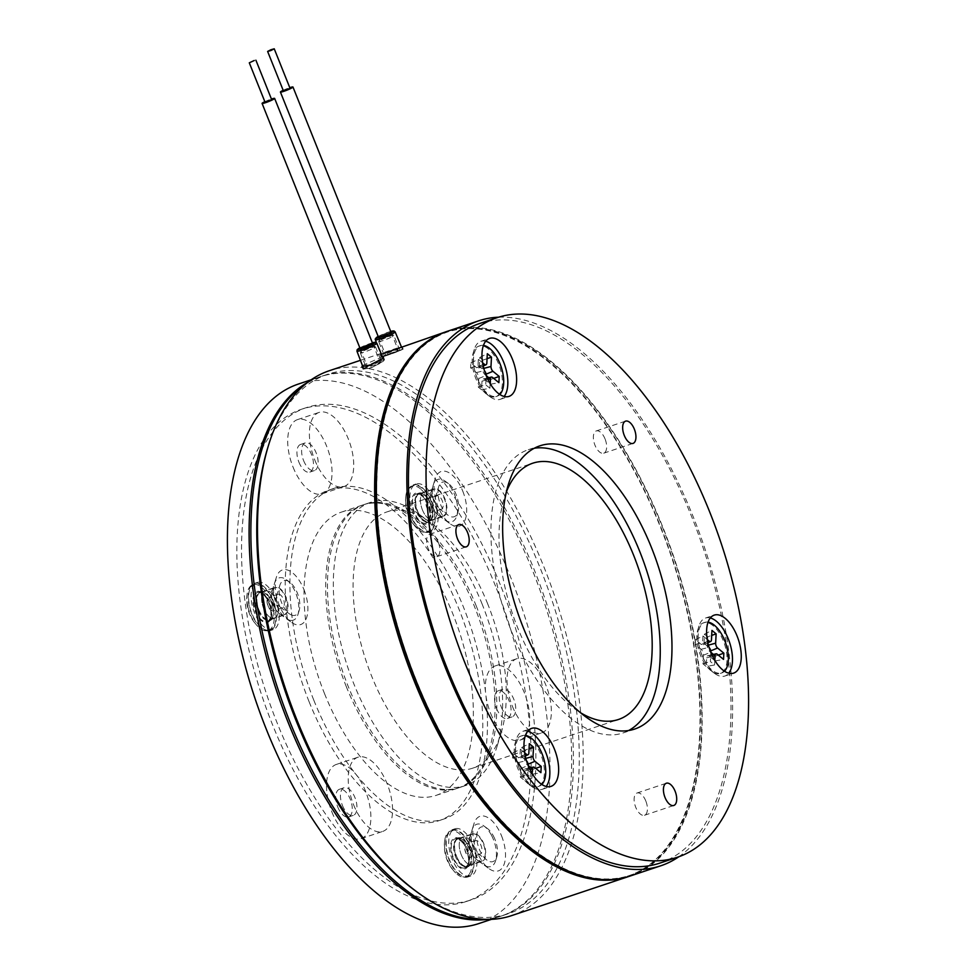 <?xml version="1.0" encoding="UTF-8"?>
<svg xmlns="http://www.w3.org/2000/svg" width="976" height="976" viewBox="0 0 976 976"><rect width="100%" height="100%" fill="white"/><g stroke="black" fill="none" stroke-linecap="round" stroke-linejoin="round"><path stroke-width="0.73" stroke-dasharray="4.88 3.66" d="M364.182 348.835A6.405 0.647 158.2 0 1 373.161 345.785A6.405 0.647 158.2 0 1 373.222 345.833A6.405 0.647 158.2 0 1 370.368 347.59A6.405 0.647 158.2 0 1 361.327 350.591A6.405 0.647 158.2 0 1 361.34 350.518A6.405 0.647 158.2 0 1 364.182 348.835M363.975 350.652A8.174 0.83 158.2 0 1 375.455 346.761A8.174 0.83 158.2 0 1 375.528 346.822A8.174 0.83 158.2 0 1 371.88 349.054A8.174 0.83 158.2 0 1 360.339 352.897A8.174 0.83 158.2 0 1 360.351 352.8A8.174 0.83 158.2 0 1 363.975 350.652M379.237 363.767L369.294 368.318L363.706 368.904L368.294 365.122L378.334 360.864L383.812 359.973L379.237 363.767M377.822 363.914L381.238 361.096L369.684 364.926L366.281 367.732L377.822 363.914M482.168 604.193A149.34 73.993 71.5 0 0 419.155 514.279A149.34 73.993 71.5 0 0 370.685 502.347A149.34 73.993 71.5 0 0 353.812 683.798A149.34 73.993 71.5 0 0 465.296 785.631A149.34 73.993 71.5 0 0 496.869 746.969A149.34 73.993 71.5 0 0 482.168 604.193M487.768 604.071A135.115 66.941 71.5 0 0 430.77 522.721A135.115 66.941 71.5 0 0 386.899 511.924A135.115 66.941 71.5 0 0 371.636 676.1A135.115 66.941 71.5 0 0 472.506 768.234A135.115 66.941 71.5 0 0 501.078 733.244A135.115 66.941 71.5 0 0 487.768 604.071M438.309 542.351A11.736 5.819 71.5 0 0 429.55 534.348A11.736 5.819 71.5 0 0 428.22 548.61A11.736 5.819 71.5 0 0 436.98 556.613A11.736 5.819 71.5 0 0 438.309 542.351M605.047 438.932A11.736 5.819 71.5 0 0 596.287 430.928A11.736 5.819 71.5 0 0 594.957 445.19A11.736 5.819 71.5 0 0 603.717 453.193A11.736 5.819 71.5 0 0 605.047 438.932M645.819 801.015A11.736 5.819 71.5 0 0 637.06 793.012A11.736 5.819 71.5 0 0 635.73 807.262A11.736 5.819 71.5 0 0 644.489 815.265A11.736 5.819 71.5 0 0 645.819 801.015M485.682 341.246A30.573 15.152 71.5 0 0 480.814 341.332A30.573 15.152 71.5 0 0 474.348 349.249A30.573 15.152 71.5 0 0 477.362 378.481A30.573 15.152 71.5 0 0 490.269 396.89A30.573 15.152 71.5 0 0 500.188 399.33A30.573 15.152 71.5 0 0 504.128 396.476M710.321 617.967A30.573 15.152 71.5 0 0 705.465 618.052A30.573 15.152 71.5 0 0 698.999 625.97A30.573 15.152 71.5 0 0 702.012 655.201A30.573 15.152 71.5 0 0 714.908 673.611A30.573 15.152 71.5 0 0 724.839 676.051A30.573 15.152 71.5 0 0 728.767 673.196M534.311 448.252A149.34 73.993 71.5 0 0 528.284 449.716A149.34 73.993 71.5 0 0 511.412 631.155A149.34 73.993 71.5 0 0 622.895 733A149.34 73.993 71.5 0 0 628.593 730.548M659.837 863.113A284.443 140.934 71.5 0 0 691.972 517.5A284.443 140.934 71.5 0 0 479.619 323.52M498.626 317.188A287.286 142.337 -108.5 0 1 693.204 516.731A287.286 142.337 -108.5 0 1 678.845 856.745M448.252 330.998A287.286 142.337 -108.5 0 1 662.728 526.906A287.286 142.337 -108.5 0 1 630.276 875.984M527.699 731.231A30.573 15.152 71.5 0 0 522.843 731.317A30.573 15.152 71.5 0 0 516.377 739.235A30.573 15.152 71.5 0 0 519.391 768.466A30.573 15.152 71.5 0 0 532.286 786.876A30.573 15.152 71.5 0 0 542.217 789.316A30.573 15.152 71.5 0 0 546.145 786.461M488.415 348.957A26.669 13.213 71.5 0 0 478.838 346.114A26.669 13.213 71.5 0 0 473.201 353.019A26.669 13.213 71.5 0 0 475.824 378.517A26.669 13.213 71.5 0 0 486.146 393.853A26.669 13.213 71.5 0 0 487.073 394.572A26.669 13.213 71.5 0 0 495.735 396.695A26.669 13.213 71.5 0 0 498.748 364.292A26.669 13.213 71.5 0 0 488.415 348.957M713.066 625.689A26.669 13.213 71.5 0 0 703.476 622.834A26.669 13.213 71.5 0 0 697.84 629.74A26.669 13.213 71.5 0 0 700.463 655.238A26.669 13.213 71.5 0 0 710.796 670.573A26.669 13.213 71.5 0 0 711.724 671.293A26.669 13.213 71.5 0 0 720.373 673.428A26.669 13.213 71.5 0 0 723.387 641.025A26.669 13.213 71.5 0 0 713.066 625.689M530.444 738.954A26.669 13.213 71.5 0 0 520.855 736.099A26.669 13.213 71.5 0 0 515.218 743.004A26.669 13.213 71.5 0 0 517.841 768.502A26.669 13.213 71.5 0 0 528.162 783.838A26.669 13.213 71.5 0 0 529.102 784.558A26.669 13.213 71.5 0 0 537.752 786.693A26.669 13.213 71.5 0 0 540.765 754.289A26.669 13.213 71.5 0 0 530.444 738.954M483.437 345.406A26.669 13.213 71.5 0 0 480.155 345.675A26.669 13.213 71.5 0 0 473.994 366.622A26.669 13.213 71.5 0 0 487.463 393.413A26.669 13.213 71.5 0 0 497.052 396.256A26.669 13.213 71.5 0 0 499.834 394.487M708.088 622.139A26.669 13.213 71.5 0 0 704.794 622.395A26.669 13.213 71.5 0 0 698.633 643.343A26.669 13.213 71.5 0 0 712.114 670.134A26.669 13.213 71.5 0 0 721.691 672.989A26.669 13.213 71.5 0 0 724.473 671.22M506.459 491.758A135.115 66.941 71.5 0 0 517.524 627.373A135.115 66.941 71.5 0 0 580.195 712.504M525.466 735.404A26.669 13.213 71.5 0 0 522.172 735.66A26.669 13.213 71.5 0 0 516.011 756.607A26.669 13.213 71.5 0 0 529.48 783.399A26.669 13.213 71.5 0 0 539.069 786.253A26.669 13.213 71.5 0 0 541.851 784.484M381.75 356.728C381.653 356.057 403.893 348.774 402.454 349.384C402.429 349.786 380.664 358.119 381.75 356.728L376.37 342.661M401.404 346.834L402.454 349.384M384.385 355.776C383.544 356.728 399.782 350.628 399.794 350.311L384.385 355.801L378.676 341.515A8.174 0.83 158.2 0 1 378.676 341.466A8.174 0.83 158.2 0 1 378.688 341.429A8.174 0.83 158.2 0 1 385.959 337.708A8.174 0.83 158.2 0 1 393.792 335.378A8.174 0.83 158.2 0 1 393.865 335.451A8.174 0.83 158.2 0 1 393.865 335.5A8.174 0.83 158.2 0 1 386.35 339.343A8.174 0.83 158.2 0 1 378.676 341.515M391.559 334.5A6.405 0.647 158.2 0 1 385.666 337.513A6.405 0.647 158.2 0 1 379.664 339.221A6.405 0.647 158.2 0 1 379.664 339.172A6.405 0.647 158.2 0 1 379.676 339.148A6.405 0.647 158.2 0 1 385.374 336.244A6.405 0.647 158.2 0 1 391.498 334.414A6.405 0.647 158.2 0 1 391.559 334.463A6.405 0.647 158.2 0 1 391.559 334.5M601.985 879.535A286.578 141.984 71.5 0 0 628.288 875.899A286.578 141.984 71.5 0 0 660.667 527.687A286.578 141.984 71.5 0 0 446.715 332.255A286.578 141.984 71.5 0 0 423.511 345.162M662.423 527.101A286.578 141.984 -108.5 0 1 630.045 875.313A286.578 141.984 -108.5 0 1 416.105 679.869A286.578 141.984 -108.5 0 1 448.484 331.669A286.578 141.984 -108.5 0 1 662.423 527.101M362.425 365.549L382.482 356.801M383.409 361.157L384.495 359.68L375.894 361.62L364.072 367.623L363.035 369.209L371.771 367.574L383.409 361.157M511.339 915.708A287.286 142.337 71.5 0 0 543.803 566.629A287.286 142.337 71.5 0 0 329.315 370.721M629.398 876.265A287.286 142.337 71.5 0 0 660.972 527.504A287.286 142.337 71.5 0 0 447.374 331.291M381.396 354.227L400.697 347.151M401.746 349.786L382.409 356.24C374.979 359.68 395.524 352.812 401.746 349.786L403.161 349.127L402.1 346.48M415.752 891.064A284.443 140.934 71.5 0 0 508.093 913.792A284.443 140.934 71.5 0 0 540.228 568.178A284.443 140.934 71.5 0 0 327.875 374.198A284.443 140.934 71.5 0 0 267.729 447.862M476.312 606.145A149.34 73.993 71.5 0 0 364.817 504.311A149.34 73.993 71.5 0 0 347.944 685.75A149.34 73.993 71.5 0 0 459.44 787.595A149.34 73.993 71.5 0 0 476.312 606.145M483.645 919.294A284.443 140.934 71.5 0 0 502.237 915.744A284.443 140.934 71.5 0 0 534.372 570.13A284.443 140.934 71.5 0 0 322.019 376.15A284.443 140.934 71.5 0 0 305.024 384.495M382.409 356.24L381.043 357.021L379.993 354.398M399.794 350.311L393.865 335.451M525.076 750.068L521.855 747.409L521.416 756.046A4.538 2.245 -108.5 0 1 520.391 758.193A4.538 2.245 -108.5 0 1 518.659 757.754L512.864 752.984L512.62 757.803L518.415 762.561A4.538 2.245 -108.5 0 1 520.781 768.49L520.342 777.128L523.575 779.775L531.92 778.238L527.748 774.798L528.211 765.623L527.016 764.623A4.538 2.245 -108.5 0 1 524.649 758.694L525.076 750.068L529.065 748.665M529.236 768.027L525.247 768.917A4.538 2.245 -108.5 0 0 524.014 771.15L523.575 779.775M525.247 768.917A4.538 2.245 -108.5 0 1 526.772 769.442L534.641 767.502M530.737 767.685L532.811 769.393L532.567 774.2L526.772 769.442M707.71 636.803L704.477 634.144L704.038 642.781A4.538 2.245 -108.5 0 1 703.013 644.929A4.538 2.245 -108.5 0 1 701.28 644.489L695.485 639.719L695.241 644.538L701.036 649.296A4.538 2.245 -108.5 0 1 703.403 655.225L702.964 663.863L706.197 666.51L714.554 664.973L710.369 661.533L710.833 652.358L709.637 651.358A4.538 2.245 -108.5 0 1 707.271 645.441L707.71 636.803L711.687 635.4M711.858 654.762L707.868 655.652A4.538 2.245 -108.5 0 0 706.636 657.885L706.197 666.51M707.868 655.652A4.538 2.245 -108.5 0 1 709.393 656.177L717.275 654.237M713.358 654.42L715.432 656.128L715.188 660.935L709.393 656.177M478.325 387.13L485.719 384.812L486.182 375.638L484.999 374.638A4.538 2.245 -108.5 0 1 482.62 368.708L483.059 360.083L479.826 357.423L479.387 366.049A4.538 2.245 -108.5 0 1 478.374 368.208A4.538 2.245 -108.5 0 1 476.63 367.769L470.835 362.999L470.591 367.806L476.386 372.576A4.538 2.245 -108.5 0 1 478.765 378.505L478.325 387.13L481.558 389.79L481.998 381.165A4.538 2.245 -108.5 0 1 483.23 378.932A4.538 2.245 -108.5 0 1 484.755 379.444L490.55 384.215L490.794 379.408L488.708 377.7M520.342 777.128L527.748 774.798M532.164 773.614L531.92 778.238M532.567 774.2L540.911 772.663M532.811 769.393L535.702 768.38M521.855 747.409L529.321 743.675M512.864 752.984L520.33 749.251L524.624 752.777M520.33 749.251L520.013 755.473L526.284 760.633A3.697 1.83 -108.5 0 1 526.515 760.841M512.62 757.803L520.013 755.473M702.964 663.863L710.369 661.533M714.786 660.349L714.554 664.973M715.188 660.935L723.533 659.398M715.432 656.128L718.324 655.116M704.477 634.144L711.943 630.411M695.485 639.719L702.952 635.986L707.246 639.512M702.952 635.986L702.635 642.208L708.905 647.369A3.697 1.83 -108.5 0 1 709.137 647.576M695.241 644.538L702.635 642.208M483.059 360.083L487.048 358.68M479.826 357.423L487.305 353.69M470.835 362.999L478.313 359.266L482.595 362.791M470.591 367.806L477.996 365.488L478.313 359.266M477.996 365.488L484.267 370.636A3.697 1.83 -108.5 0 1 484.486 370.843M481.558 389.79L489.903 388.241L485.719 384.812M490.135 383.629L489.903 388.241M490.55 384.215L498.895 382.665M490.794 379.408L493.685 378.383M271.657 99.589L265.057 102.224M264.838 101.687A6.759 0.683 158.2 0 1 271.438 99.04M370.294 365.536A6.759 0.683 158.2 0 1 367.171 366.159A6.759 0.683 158.2 0 1 370.209 364.304A6.759 0.683 158.2 0 1 376.602 361.767A6.759 0.683 158.2 0 1 379.725 361.144A6.759 0.683 158.2 0 1 376.687 362.999A6.759 0.683 158.2 0 1 370.294 365.536M289.994 88.206L283.394 90.853M283.174 90.317A6.759 0.683 158.2 0 1 286.7 88.792A6.759 0.683 158.2 0 1 289.774 87.669M391.779 353.019A6.759 0.683 158.2 0 1 385.508 354.788A6.759 0.683 158.2 0 1 391.791 351.543A6.759 0.683 158.2 0 1 398.062 349.774A6.759 0.683 158.2 0 1 391.779 353.019M512.376 706.246A39.113 19.374 71.5 0 0 541.57 732.915A39.113 19.374 71.5 0 0 545.987 685.396A39.113 19.374 71.5 0 0 516.792 658.727A39.113 19.374 71.5 0 0 512.376 706.246M490.696 713.493A39.113 19.374 71.5 0 0 519.891 740.162A39.113 19.374 71.5 0 0 524.307 692.643A39.113 19.374 71.5 0 0 495.113 665.961A39.113 19.374 71.5 0 0 490.696 713.493M353.568 804.736A39.113 19.374 71.5 0 0 382.763 831.406A39.113 19.374 71.5 0 0 387.191 783.887A39.113 19.374 71.5 0 0 357.985 757.217A39.113 19.374 71.5 0 0 353.568 804.736M331.889 811.983A39.113 19.374 71.5 0 0 361.096 838.652A39.113 19.374 71.5 0 0 365.512 791.133A39.113 19.374 71.5 0 0 336.305 764.452A39.113 19.374 71.5 0 0 331.889 811.983M501.566 835.92A28.804 14.274 -108.5 0 1 503.97 864.699A28.804 14.274 -108.5 0 1 488.964 868.616A28.804 14.274 -108.5 0 1 476.813 851.267A28.804 14.274 -108.5 0 1 473.97 823.732A28.804 14.274 -108.5 0 1 501.566 835.92M471.201 851.401A14.579 7.222 71.5 0 0 477.362 860.173A14.579 7.222 71.5 0 0 482.083 861.332A14.579 7.222 71.5 0 0 483.73 843.63A14.579 7.222 71.5 0 0 472.848 833.687A14.579 7.222 71.5 0 0 469.773 837.457A14.579 7.222 71.5 0 0 471.201 851.401M303.939 589.577A28.804 14.274 -108.5 0 1 306.342 618.357A28.804 14.274 -108.5 0 1 291.336 622.273A28.804 14.274 -108.5 0 1 279.185 604.925A28.804 14.274 -108.5 0 1 276.342 577.389A28.804 14.274 -108.5 0 1 303.939 589.577M273.573 605.059A14.579 7.222 71.5 0 0 279.734 613.831A14.579 7.222 71.5 0 0 284.455 614.99A14.579 7.222 71.5 0 0 286.102 597.288A14.579 7.222 71.5 0 0 275.22 587.345A14.579 7.222 71.5 0 0 272.145 591.114A14.579 7.222 71.5 0 0 273.573 605.059M461.245 854.72A14.579 7.222 71.5 0 0 472.128 864.663A14.579 7.222 71.5 0 0 473.775 846.948A14.579 7.222 71.5 0 0 462.892 837.005A14.579 7.222 71.5 0 0 461.245 854.72A14.579 7.222 71.5 0 0 472.128 864.663A14.579 7.222 71.5 0 0 473.775 846.948A14.579 7.222 71.5 0 0 462.892 837.005A14.579 7.222 71.5 0 0 461.245 854.72M263.618 608.377A14.579 7.222 71.5 0 0 274.5 618.32A14.579 7.222 71.5 0 0 276.147 600.606A14.579 7.222 71.5 0 0 265.265 590.663A14.579 7.222 71.5 0 0 263.618 608.377A14.579 7.222 71.5 0 0 274.5 618.32A14.579 7.222 71.5 0 0 276.147 600.606A14.579 7.222 71.5 0 0 265.265 590.663A14.579 7.222 71.5 0 0 263.618 608.377M314.748 459.903A39.113 19.374 71.5 0 0 343.942 486.573A39.113 19.374 71.5 0 0 348.359 439.054A39.113 19.374 71.5 0 0 319.164 412.384A39.113 19.374 71.5 0 0 314.748 459.903M293.068 467.15A39.113 19.374 71.5 0 0 322.263 493.819A39.113 19.374 71.5 0 0 326.679 446.3A39.113 19.374 71.5 0 0 297.485 419.619A39.113 19.374 71.5 0 0 293.068 467.15M462.746 491.087A28.804 14.274 -108.5 0 1 465.149 519.866A28.804 14.274 -108.5 0 1 450.131 523.783A28.804 14.274 -108.5 0 1 437.98 506.434A28.804 14.274 -108.5 0 1 435.15 478.899A28.804 14.274 -108.5 0 1 462.746 491.087M432.38 506.568A14.579 7.222 71.5 0 0 438.529 515.34A14.579 7.222 71.5 0 0 443.263 516.499A14.579 7.222 71.5 0 0 444.91 498.797A14.579 7.222 71.5 0 0 434.027 488.854A14.579 7.222 71.5 0 0 430.941 492.624A14.579 7.222 71.5 0 0 432.38 506.568M422.425 509.887A14.579 7.222 71.5 0 0 433.307 519.83A14.579 7.222 71.5 0 0 434.954 502.115A14.579 7.222 71.5 0 0 424.072 492.172A14.579 7.222 71.5 0 0 422.425 509.887A14.579 7.222 71.5 0 0 433.307 519.83A14.579 7.222 71.5 0 0 434.954 502.115A14.579 7.222 71.5 0 0 424.072 492.172A14.579 7.222 71.5 0 0 422.425 509.887M478.801 923.577A284.443 140.934 71.5 0 0 510.936 577.963A284.443 140.934 71.5 0 0 298.583 383.983M487 919.404A284.443 140.934 71.5 0 0 500.481 916.33A284.443 140.934 71.5 0 0 532.615 570.716A284.443 140.934 71.5 0 0 320.262 376.736A284.443 140.934 71.5 0 0 307.635 382.385M346.187 686.348A149.34 73.993 71.5 0 0 457.683 788.181A149.34 73.993 71.5 0 0 474.556 606.73A149.34 73.993 71.5 0 0 363.06 504.897A149.34 73.993 71.5 0 0 346.187 686.348M324.508 693.582A149.34 73.993 71.5 0 0 436.004 795.416A149.34 73.993 71.5 0 0 452.876 613.977A149.34 73.993 71.5 0 0 341.38 512.132A149.34 73.993 71.5 0 0 324.508 693.582M425.243 499.773A15.287 7.576 -108.5 0 1 425.914 523.051A15.287 7.576 -108.5 0 1 416.898 517.317A15.287 7.576 -108.5 0 1 416.227 494.051A15.287 7.576 -108.5 0 1 425.243 499.773M428.171 498.797A15.287 7.576 -108.5 0 1 428.842 522.075A15.287 7.576 -108.5 0 1 419.826 516.341A15.287 7.576 -108.5 0 1 419.155 493.063A15.287 7.576 -108.5 0 1 428.171 498.797M417.203 521.843A24.888 12.334 -108.5 0 1 416.118 483.962A24.888 12.334 -108.5 0 1 430.794 493.295A24.888 12.334 -108.5 0 1 431.88 531.176A24.888 12.334 -108.5 0 1 417.203 521.843M414.275 522.819A24.888 12.334 -108.5 0 1 413.19 484.938A24.888 12.334 -108.5 0 1 427.866 494.271A24.888 12.334 -108.5 0 1 428.952 532.152A24.888 12.334 -108.5 0 1 414.275 522.819M258.933 609.951A14.579 7.222 71.5 0 0 269.815 619.882A14.579 7.222 71.5 0 0 271.462 602.18A14.579 7.222 71.5 0 0 260.58 592.237A14.579 7.222 71.5 0 0 258.933 609.951M342.43 805.444A14.579 7.222 71.5 0 0 353.324 815.375A14.579 7.222 71.5 0 0 354.971 797.673A14.579 7.222 71.5 0 0 344.077 787.73A14.579 7.222 71.5 0 0 342.43 805.444M337.745 807.006A14.579 7.222 71.5 0 0 348.627 816.949A14.579 7.222 71.5 0 0 350.274 799.234A14.579 7.222 71.5 0 0 339.392 789.291A14.579 7.222 71.5 0 0 337.745 807.006M456.561 856.294A14.579 7.222 71.5 0 0 467.443 866.224A14.579 7.222 71.5 0 0 469.09 848.522A14.579 7.222 71.5 0 0 458.208 838.579A14.579 7.222 71.5 0 0 456.561 856.294M501.237 706.953A14.579 7.222 71.5 0 0 512.119 716.884A14.579 7.222 71.5 0 0 513.766 699.182A14.579 7.222 71.5 0 0 502.884 689.239A14.579 7.222 71.5 0 0 501.237 706.953M496.552 708.515A14.579 7.222 71.5 0 0 507.435 718.458A14.579 7.222 71.5 0 0 509.082 700.744A14.579 7.222 71.5 0 0 498.199 690.801A14.579 7.222 71.5 0 0 496.552 708.515M303.609 460.611A14.579 7.222 71.5 0 0 314.492 470.542A14.579 7.222 71.5 0 0 316.139 452.84A14.579 7.222 71.5 0 0 305.256 442.897A14.579 7.222 71.5 0 0 303.609 460.611M298.924 462.173A14.579 7.222 71.5 0 0 309.807 472.116A14.579 7.222 71.5 0 0 311.454 454.401A14.579 7.222 71.5 0 0 300.571 444.458A14.579 7.222 71.5 0 0 298.924 462.173M417.728 511.448A14.579 7.222 71.5 0 0 428.623 521.391A14.579 7.222 71.5 0 0 430.27 503.677A14.579 7.222 71.5 0 0 419.375 493.746A14.579 7.222 71.5 0 0 417.728 511.448M495.552 586.161A259.555 128.6 71.5 0 0 301.779 409.151A259.555 128.6 71.5 0 0 272.45 724.521A259.555 128.6 71.5 0 0 466.235 901.531A259.555 128.6 71.5 0 0 495.552 586.161M500.249 584.6A259.555 128.6 71.5 0 0 306.464 407.59A259.555 128.6 71.5 0 0 277.147 722.96A259.555 128.6 71.5 0 0 470.92 899.97A259.555 128.6 71.5 0 0 500.249 584.6M313.821 700.219A174.228 86.315 71.5 0 0 443.885 819.023A174.228 86.315 71.5 0 0 463.563 607.34A174.228 86.315 71.5 0 0 333.499 488.525A174.228 86.315 71.5 0 0 313.821 700.219M309.124 701.781A174.228 86.315 71.5 0 0 439.2 820.596A174.228 86.315 71.5 0 0 458.879 608.902A174.228 86.315 71.5 0 0 328.814 490.098A174.228 86.315 71.5 0 0 309.124 701.781M433.844 509.338A7.113 3.526 -108.5 0 1 432.112 512.351A7.113 3.526 -108.5 0 1 427.39 508.789A7.113 3.526 -108.5 0 1 425.975 504.555A7.113 3.526 -108.5 0 1 425.865 501.884A7.113 3.526 -108.5 0 1 427.61 498.87A7.113 3.526 -108.5 0 1 432.002 501.871A7.113 3.526 -108.5 0 1 433.844 509.338M443.104 506.251A7.113 3.526 -108.5 0 1 441.372 509.265A7.113 3.526 -108.5 0 1 439.066 508.691A7.113 3.526 -108.5 0 1 435.137 498.785A7.113 3.526 -108.5 0 1 435.369 497.614A7.113 3.526 -108.5 0 1 436.87 495.771A7.113 3.526 -108.5 0 1 441.274 498.773A7.113 3.526 -108.5 0 1 443.104 506.251M446.325 510.228A14.225 7.052 71.5 0 0 442.653 495.296A14.225 7.052 71.5 0 0 433.844 489.281A14.225 7.052 71.5 0 0 430.843 492.965A14.225 7.052 71.5 0 0 430.379 495.32A14.225 7.052 71.5 0 0 438.236 515.133A14.225 7.052 71.5 0 0 442.86 516.267A14.225 7.052 71.5 0 0 446.325 510.228M432.502 488.866A22.289 11.041 -108.5 0 1 433.222 485.182A22.289 11.041 -108.5 0 1 445.178 481.192A22.289 11.041 -108.5 0 1 457.488 512.241A22.289 11.041 -108.5 0 1 456.768 515.926A22.289 11.041 -108.5 0 1 444.824 519.915A22.289 11.041 -108.5 0 1 432.502 488.866M438.078 489.867A18.263 9.052 -108.5 0 1 438.663 486.853A18.263 9.052 -108.5 0 1 448.46 483.584A18.263 9.052 -108.5 0 1 458.549 509.021A18.263 9.052 -108.5 0 1 457.964 512.046A18.263 9.052 -108.5 0 1 448.167 515.316A18.263 9.052 -108.5 0 1 438.078 489.867M407.517 495.869A24.18 11.98 -108.5 0 1 413.409 485.609A24.18 11.98 -108.5 0 1 428.379 495.832A24.18 11.98 -108.5 0 1 434.625 521.221A24.18 11.98 -108.5 0 1 428.732 531.481A24.18 11.98 -108.5 0 1 413.763 521.269A24.18 11.98 -108.5 0 1 407.517 495.869M421.351 489.647A24.18 11.98 -108.5 0 1 432.893 521.806A24.18 11.98 -108.5 0 1 427 532.054A24.18 11.98 -108.5 0 1 417.325 528.602A24.18 11.98 -108.5 0 1 416.789 528.089A24.18 11.98 -108.5 0 1 405.784 496.442A24.18 11.98 -108.5 0 1 405.906 495.503A24.18 11.98 -108.5 0 1 411.677 486.194A24.18 11.98 -108.5 0 1 421.351 489.647M269.571 597.275A7.113 3.526 -108.5 0 1 274.622 603.729A7.113 3.526 -108.5 0 1 273.304 610.842A7.113 3.526 -108.5 0 1 272.536 610.927A7.113 3.526 -108.5 0 1 268.595 607.279A7.113 3.526 -108.5 0 1 267.168 603.046A7.113 3.526 -108.5 0 1 268.803 597.361A7.113 3.526 -108.5 0 1 269.571 597.275M278.843 594.177A7.113 3.526 -108.5 0 1 283.882 600.63A7.113 3.526 -108.5 0 1 282.576 607.755A7.113 3.526 -108.5 0 1 281.796 607.841A7.113 3.526 -108.5 0 1 280.258 607.182A7.113 3.526 -108.5 0 1 276.562 596.104A7.113 3.526 -108.5 0 1 278.062 594.262A7.113 3.526 -108.5 0 1 278.843 594.177M276.586 587.613A14.225 7.052 71.5 0 0 275.049 587.772A14.225 7.052 71.5 0 0 272.036 591.456A14.225 7.052 71.5 0 0 279.441 613.623A14.225 7.052 71.5 0 0 282.503 614.917A14.225 7.052 71.5 0 0 284.053 614.758A14.225 7.052 71.5 0 0 286.688 600.508A14.225 7.052 71.5 0 0 276.586 587.613M290.836 620.443A22.289 11.041 -108.5 0 1 286.017 618.406A22.289 11.041 -108.5 0 1 274.427 583.672A22.289 11.041 -108.5 0 1 281.564 577.646A22.289 11.041 -108.5 0 1 286.371 579.683A22.289 11.041 -108.5 0 1 297.973 614.416A22.289 11.041 -108.5 0 1 290.836 620.443M293.312 615.478A18.263 9.052 -108.5 0 1 289.372 613.806A18.263 9.052 -108.5 0 1 279.856 585.344A18.263 9.052 -108.5 0 1 285.712 580.403A18.263 9.052 -108.5 0 1 289.652 582.074A18.263 9.052 -108.5 0 1 299.156 610.537A18.263 9.052 -108.5 0 1 293.312 615.478M267.29 630.252A24.18 11.98 -108.5 0 1 250.137 608.329A24.18 11.98 -108.5 0 1 254.602 584.099A24.18 11.98 -108.5 0 1 257.237 583.831A24.18 11.98 -108.5 0 1 274.39 605.754A24.18 11.98 -108.5 0 1 269.925 629.971A24.18 11.98 -108.5 0 1 267.29 630.252M247.794 606.377A24.18 11.98 -108.5 0 1 247.099 593.994A24.18 11.98 -108.5 0 1 252.882 584.685A24.18 11.98 -108.5 0 1 255.505 584.404A24.18 11.98 -108.5 0 1 273.28 608.853A24.18 11.98 -108.5 0 1 268.193 630.545A24.18 11.98 -108.5 0 1 265.57 630.825A24.18 11.98 -108.5 0 1 257.981 626.58A24.18 11.98 -108.5 0 1 247.794 606.377M466.174 853.549A7.113 3.526 -108.5 0 1 464.796 849.388A7.113 3.526 -108.5 0 1 466.43 843.703A7.113 3.526 -108.5 0 1 471.188 847.351A7.113 3.526 -108.5 0 1 470.932 857.184A7.113 3.526 -108.5 0 1 466.223 853.622A7.113 3.526 -108.5 0 1 466.174 853.549M475.446 850.45A7.113 3.526 -108.5 0 1 474.19 842.447A7.113 3.526 -108.5 0 1 475.69 840.604A7.113 3.526 -108.5 0 1 480.46 844.252A7.113 3.526 -108.5 0 1 480.204 854.098A7.113 3.526 -108.5 0 1 477.886 853.524A7.113 3.526 -108.5 0 1 475.446 850.45M472.164 853.805A14.225 7.052 71.5 0 0 477.069 859.966A14.225 7.052 71.5 0 0 481.68 861.1A14.225 7.052 71.5 0 0 482.193 841.41A14.225 7.052 71.5 0 0 472.677 834.114A14.225 7.052 71.5 0 0 469.663 837.798A14.225 7.052 71.5 0 0 472.164 853.805M491.684 835.676A22.289 11.041 -108.5 0 1 495.601 860.759A22.289 11.041 -108.5 0 1 483.645 864.748A22.289 11.041 -108.5 0 1 475.971 855.098A22.289 11.041 -108.5 0 1 472.055 830.015A22.289 11.041 -108.5 0 1 483.998 826.025A22.289 11.041 -108.5 0 1 491.684 835.676M493.575 836.322A18.263 9.052 -108.5 0 1 496.784 856.879A18.263 9.052 -108.5 0 1 487 860.149A18.263 9.052 -108.5 0 1 480.692 852.243A18.263 9.052 -108.5 0 1 477.484 831.686A18.263 9.052 -108.5 0 1 487.28 828.417A18.263 9.052 -108.5 0 1 493.575 836.322M468.419 842.849A24.18 11.98 -108.5 0 1 467.553 876.314A24.18 11.98 -108.5 0 1 451.376 863.919A24.18 11.98 -108.5 0 1 452.23 830.442A24.18 11.98 -108.5 0 1 468.419 842.849M468.895 874.679A24.18 11.98 -108.5 0 1 465.82 876.887A24.18 11.98 -108.5 0 1 455.609 872.922A24.18 11.98 -108.5 0 1 449.643 864.492A24.18 11.98 -108.5 0 1 444.727 840.336A24.18 11.98 -108.5 0 1 447.435 833.236A24.18 11.98 -108.5 0 1 450.509 831.027A24.18 11.98 -108.5 0 1 466.687 843.423A24.18 11.98 -108.5 0 1 468.895 874.679M253.601 601.204A15.287 7.576 -108.5 0 1 257.42 592.542A15.287 7.576 -108.5 0 1 266.253 597.983A15.287 7.576 -108.5 0 1 270.925 612.867A15.287 7.576 -108.5 0 1 267.107 621.541A15.287 7.576 -108.5 0 1 258.274 616.088A15.287 7.576 -108.5 0 1 253.601 601.204M256.529 600.228A15.287 7.576 -108.5 0 1 260.348 591.554A15.287 7.576 -108.5 0 1 269.181 597.007A15.287 7.576 -108.5 0 1 273.853 611.891A15.287 7.576 -108.5 0 1 270.035 620.565A15.287 7.576 -108.5 0 1 261.202 615.112A15.287 7.576 -108.5 0 1 256.529 600.228M279.295 615.551A24.888 12.334 -108.5 0 1 273.085 629.666A24.888 12.334 -108.5 0 1 258.701 620.797A24.888 12.334 -108.5 0 1 251.088 596.568A24.888 12.334 -108.5 0 1 257.31 582.452A24.888 12.334 -108.5 0 1 271.682 591.322A24.888 12.334 -108.5 0 1 279.295 615.551M276.367 616.527A24.888 12.334 -108.5 0 1 270.145 630.642A24.888 12.334 -108.5 0 1 255.773 621.773A24.888 12.334 -108.5 0 1 248.16 597.544A24.888 12.334 -108.5 0 1 254.382 583.428A24.888 12.334 -108.5 0 1 268.754 592.298A24.888 12.334 -108.5 0 1 276.367 616.527M464.381 867.981A15.287 7.576 -108.5 0 1 452.596 855.427A15.287 7.576 -108.5 0 1 455.048 838.884A15.287 7.576 -108.5 0 1 455.402 838.774A15.287 7.576 -108.5 0 1 467.199 851.328A15.287 7.576 -108.5 0 1 464.735 867.884A15.287 7.576 -108.5 0 1 464.381 867.981M467.309 867.005A15.287 7.576 -108.5 0 1 455.524 854.451A15.287 7.576 -108.5 0 1 457.976 837.896A15.287 7.576 -108.5 0 1 458.33 837.798A15.287 7.576 -108.5 0 1 470.127 850.352A15.287 7.576 -108.5 0 1 467.663 866.908A15.287 7.576 -108.5 0 1 467.309 867.005M455.511 828.636A24.888 12.334 -108.5 0 1 474.702 849.071A24.888 12.334 -108.5 0 1 470.713 876.009A24.888 12.334 -108.5 0 1 470.127 876.167A24.888 12.334 -108.5 0 1 450.936 855.732A24.888 12.334 -108.5 0 1 454.938 828.795A24.888 12.334 -108.5 0 1 455.511 828.636M452.583 829.612A24.888 12.334 -108.5 0 1 471.774 850.047A24.888 12.334 -108.5 0 1 467.785 876.985A24.888 12.334 -108.5 0 1 467.199 877.143A24.888 12.334 -108.5 0 1 448.008 856.708A24.888 12.334 -108.5 0 1 452.01 829.771A24.888 12.334 -108.5 0 1 452.583 829.612M359.839 347.822A9.272 0.939 158.2 0 1 361.876 346.822A9.272 0.939 158.2 0 1 372.393 342.808L359.839 347.81M356.948 351.177A10.687 1.086 158.2 0 1 361.706 348.249A10.687 1.086 158.2 0 1 376.797 343.235M369.977 346.602A6.405 0.647 158.2 0 1 360.937 349.603A6.405 0.647 158.2 0 1 363.792 347.859A6.405 0.647 158.2 0 1 372.82 344.845A6.405 0.647 158.2 0 1 369.977 346.602M359.937 348.054A7.82 0.793 158.2 0 1 362.572 346.675A7.82 0.793 158.2 0 1 372.478 343.04M375.272 339.733A10.687 1.086 158.2 0 1 384.739 334.853A10.687 1.086 158.2 0 1 395.073 331.803M378.176 336.452A9.272 0.939 158.2 0 1 390.729 331.437L378.176 336.439M379.274 338.196A6.405 0.647 158.2 0 1 385.154 335.183A6.405 0.647 158.2 0 1 391.156 333.475A6.405 0.647 158.2 0 1 391.169 333.524A6.405 0.647 158.2 0 1 385.276 336.525A6.405 0.647 158.2 0 1 379.274 338.233A6.405 0.647 158.2 0 1 379.274 338.196M378.273 336.683A7.82 0.793 158.2 0 1 390.815 331.657M520.781 768.49L528.223 765.465M524.014 771.15L529.956 769.552M527.016 764.623L528.126 764.159M524.649 758.694L525.808 758.389M521.416 756.046L528.846 753.008M518.659 757.754L525.039 755.07M518.415 762.561L526.284 760.633M703.403 655.225L710.845 652.2M706.636 657.885L712.578 656.287M709.637 651.358L710.748 650.894M707.271 645.441L708.442 645.124M704.038 642.781L711.467 639.744M701.28 644.489L707.661 641.805M701.036 649.296L708.905 647.369M482.62 368.708L483.791 368.391M479.387 366.049L486.829 363.023M476.63 367.769L483.01 365.073M476.386 372.576L484.267 370.636M478.765 378.505L486.194 375.467M481.998 381.165L487.939 379.566M484.755 379.444L492.624 377.517M484.999 374.638L486.097 374.174M430.794 515.413A14.225 7.052 -108.5 0 1 427.329 521.452A14.225 7.052 -108.5 0 1 418.521 515.438A14.225 7.052 -108.5 0 1 414.849 500.505A14.225 7.052 -108.5 0 1 418.326 494.466A14.225 7.052 -108.5 0 1 427.122 500.481A14.225 7.052 -108.5 0 1 430.794 515.413M430.233 517.121A16.36 8.101 -108.5 0 1 419.704 521.721A16.36 8.101 -108.5 0 1 411.896 499.968A16.36 8.101 -108.5 0 1 422.437 495.369A16.36 8.101 -108.5 0 1 430.233 517.121M261.068 592.798A14.225 7.052 -108.5 0 1 271.157 605.693A14.225 7.052 -108.5 0 1 268.534 619.943A14.225 7.052 -108.5 0 1 266.985 620.102A14.225 7.052 -108.5 0 1 256.895 607.206A14.225 7.052 -108.5 0 1 259.518 592.957A14.225 7.052 -108.5 0 1 261.068 592.798M258.86 591.334A16.36 8.101 -108.5 0 1 270.889 607.877A16.36 8.101 -108.5 0 1 265.667 622.737A16.36 8.101 -108.5 0 1 253.638 606.194A16.36 8.101 -108.5 0 1 258.86 591.334M456.634 858.99A14.225 7.052 -108.5 0 1 457.146 839.299A14.225 7.052 -108.5 0 1 466.662 846.595A14.225 7.052 -108.5 0 1 466.162 866.285A14.225 7.052 -108.5 0 1 456.634 858.99M454.133 860.503A16.36 8.101 -108.5 0 1 452.632 839.36A16.36 8.101 -108.5 0 1 465.662 846.253A16.36 8.101 -108.5 0 1 467.15 867.396A16.36 8.101 -108.5 0 1 454.133 860.503M361.327 350.591L359.912 348.798M373.015 343.564L373.222 345.833M373.161 345.785L375.455 346.761M362.974 366.976L363.706 368.904M375.528 346.822L381.238 361.096M430.77 522.721L419.155 514.279M429.55 534.348L458.842 524.563M596.287 430.928L625.579 421.144M637.06 793.012L666.352 783.228M480.814 341.332L489.61 338.391M705.465 618.052L714.249 615.112M528.284 449.716L539.996 445.8M522.843 731.317L531.627 728.377M473.201 353.019L474.348 349.249M697.84 629.74L698.999 625.97M515.218 743.004L516.377 739.235M495.735 396.695L497.052 396.256M703.476 622.834L704.794 622.395M386.899 511.924L532.786 463.197M520.855 736.099L522.172 735.66M391.559 334.463L391.352 332.194M378.249 337.428L379.664 339.221M628.288 875.899L630.045 875.313M384.495 359.68L383.446 357.045M364.817 504.311L370.685 502.347M502.237 915.744L508.093 913.792M322.019 376.15L327.875 374.198M459.44 787.595L465.296 785.631M360.437 360.327L401.331 346.663M363.035 369.209L361.974 366.573M446.715 332.255L448.484 331.669M379.676 339.148L378.688 341.429M391.498 334.414L393.792 335.378M525.234 756.022L520.391 758.193M707.868 642.757L703.013 644.929M483.218 366.024L478.374 368.208M487.219 378.029L483.23 378.932M537.752 786.693L539.069 786.253M472.506 768.234L618.394 719.507M720.373 673.428L721.691 672.989M478.838 346.114L480.155 345.675M529.102 784.558L532.286 786.876M711.724 671.293L714.908 673.611M487.073 394.572L490.269 396.89M542.217 789.316L551.001 786.388M622.895 733L634.62 729.084M724.839 676.051L733.623 673.123M500.188 399.33L508.984 396.402M644.489 815.265L673.782 805.481M603.717 453.193L633.021 443.409M436.98 556.613L466.272 546.828M501.078 733.244L496.869 746.969M360.339 352.897L366.281 367.732M382.97 357.972L383.812 359.973M361.34 350.518L360.351 352.8M360.217 348.761L367.171 366.159M372.759 343.747L379.725 361.144M378.554 337.391L385.508 354.788M391.095 332.377L398.062 349.774M519.891 740.162L541.57 732.915M361.096 838.652L382.763 831.406M477.362 860.173L488.964 868.616M279.734 613.831L291.336 622.273M467.443 866.224L482.083 861.332M269.815 619.882L284.455 614.99M322.263 493.819L343.942 486.573M438.529 515.34L450.131 523.783M428.623 521.391L443.263 516.499M311.271 379.749L320.262 376.736M436.004 795.416L457.683 788.181M341.38 512.132L363.06 504.897M491.489 919.331L500.481 916.33M419.375 493.746L434.027 488.854M430.941 492.624L435.15 478.899M297.485 419.619L319.164 412.384M260.58 592.237L275.22 587.345M458.208 838.579L472.848 833.687M272.145 591.114L276.342 577.389M469.773 837.457L473.97 823.732M336.305 764.452L357.985 757.217M495.113 665.961L516.792 658.727M428.842 522.075L425.914 523.051M416.118 483.962L413.19 484.938M431.88 531.176L428.952 532.152M419.155 493.063L416.227 494.051M348.627 816.949L353.324 815.375M507.435 718.458L512.119 716.884M309.807 472.116L314.492 470.542M301.779 409.151L306.464 407.59M439.2 820.596L443.885 819.023M328.814 490.098L333.499 488.525M466.235 901.531L470.92 899.97M300.571 444.458L305.256 442.897M498.199 690.801L502.884 689.239M339.392 789.291L344.077 787.73M441.372 509.265L432.112 512.351M425.975 504.555L427.39 508.789M430.843 492.965L433.222 485.182M448.46 483.584L445.178 481.192M439.066 508.691L448.167 515.316M442.86 516.267L427.329 521.452C427.976 522.075 428.83 520.367 429.867 516.316C431.758 505.556 420.022 490.965 418.326 494.466L433.844 489.281M413.409 485.609L411.677 486.194M405.906 495.503A38.406 38.406 0 0 0 416.789 528.089M428.732 531.481L427 532.054M435.369 497.614L438.663 486.853M457.964 512.046L456.768 515.926M438.236 515.133L444.824 519.915M436.87 495.771L427.61 498.87M282.576 607.755L273.304 610.842M279.441 613.623L286.017 618.406M272.036 591.456L274.427 583.672M284.053 614.758L268.534 619.943C274.781 622.31 268.559 591.663 260.409 592.871L275.049 587.772M254.602 584.099L252.882 584.685M247.099 593.994A38.406 38.406 0 0 0 257.981 626.58M269.925 629.971L268.193 630.545M280.258 607.182L289.372 613.806M276.562 596.104L279.856 585.344M289.652 582.074L286.371 579.683M299.156 610.537L297.973 614.416M267.168 603.046L268.595 607.279M278.062 594.262L268.803 597.361M475.69 840.604L466.43 843.703M466.223 853.622L464.796 849.388M477.069 859.966L483.645 864.748M496.784 856.879L495.601 860.759M474.19 842.447L477.484 831.686M481.68 861.1L466.162 866.285C469.688 864.931 469.48 858.392 465.528 846.643C456.573 834.443 457.988 840.775 457.146 839.299L472.677 834.114M467.553 876.314L465.82 876.887M444.727 840.336A38.406 38.406 0 0 0 455.609 872.922M452.23 830.442L450.509 831.027M477.886 853.524L487 860.149M487.28 828.417L483.998 826.025M469.663 837.798L472.055 830.015M480.204 854.098L470.932 857.184M260.348 591.554L257.42 592.542M273.085 629.666L270.145 630.642M257.31 582.452L254.382 583.428M270.035 620.565L267.107 621.541M457.976 837.896L455.048 838.884M470.713 876.009L467.785 876.985M454.938 828.795L452.01 829.771M467.663 866.908L464.735 867.884"/><path stroke-width="1.46" d="M467.602 532.567A11.736 5.819 71.5 0 0 458.842 524.563A11.736 5.819 71.5 0 0 457.512 538.825A11.736 5.819 71.5 0 0 466.272 546.828A11.736 5.819 71.5 0 0 467.602 532.567M634.339 429.147A11.736 5.819 71.5 0 0 625.579 421.144A11.736 5.819 71.5 0 0 624.262 435.406A11.736 5.819 71.5 0 0 633.021 443.409A11.736 5.819 71.5 0 0 634.339 429.147M675.111 791.231A11.736 5.819 71.5 0 0 666.352 783.228A11.736 5.819 71.5 0 0 665.022 797.477A11.736 5.819 71.5 0 0 673.782 805.481A11.736 5.819 71.5 0 0 675.111 791.231M512.437 359.241A30.573 15.152 71.5 0 0 489.61 338.391A30.573 15.152 71.5 0 0 486.158 375.54A30.573 15.152 71.5 0 0 508.984 396.402A30.573 15.152 71.5 0 0 512.437 359.241M504.128 396.476A30.573 15.152 71.5 0 0 503.653 362.181A30.573 15.152 71.5 0 0 485.682 341.246M737.075 635.974A30.573 15.152 71.5 0 0 714.249 615.112A30.573 15.152 71.5 0 0 710.796 652.273A30.573 15.152 71.5 0 0 733.623 673.123A30.573 15.152 71.5 0 0 737.075 635.974M728.767 673.196A30.573 15.152 71.5 0 0 728.291 638.902A30.573 15.152 71.5 0 0 710.321 617.967M651.492 547.634A149.34 73.993 71.5 0 0 539.996 445.8A149.34 73.993 71.5 0 0 523.124 627.251A149.34 73.993 71.5 0 0 634.62 729.084A149.34 73.993 71.5 0 0 651.492 547.634M628.593 730.548A149.34 73.993 71.5 0 0 639.768 551.55A149.34 73.993 71.5 0 0 534.311 448.252M497.199 317.651L479.619 323.52A284.443 140.934 71.5 0 0 447.484 669.133A284.443 140.934 71.5 0 0 659.837 863.113L677.417 857.233A284.443 140.934 71.5 0 0 709.552 511.619A284.443 140.934 71.5 0 0 497.199 317.651A284.443 140.934 71.5 0 0 465.064 663.265A284.443 140.934 71.5 0 0 677.417 857.233M678.845 856.745A287.286 142.337 -108.5 0 1 660.74 865.81A287.286 142.337 -108.5 0 1 446.264 669.89A287.286 142.337 -108.5 0 1 478.716 320.823A287.286 142.337 -108.5 0 1 498.626 317.188M660.74 865.81L630.276 875.984A287.286 142.337 -108.5 0 1 415.8 680.065A287.286 142.337 -108.5 0 1 448.252 330.998L478.716 320.823M554.453 749.226A30.573 15.152 71.5 0 0 531.627 728.377A30.573 15.152 71.5 0 0 528.175 765.538A30.573 15.152 71.5 0 0 551.001 786.388A30.573 15.152 71.5 0 0 554.453 749.226M546.145 786.461A30.573 15.152 71.5 0 0 545.669 752.167A30.573 15.152 71.5 0 0 527.699 731.231M499.834 394.487A26.669 13.213 71.5 0 0 502.628 372.198A26.669 13.213 71.5 0 0 489.745 348.517A26.669 13.213 71.5 0 0 483.437 345.406M724.473 671.22A26.669 13.213 71.5 0 0 727.279 648.918A26.669 13.213 71.5 0 0 714.383 625.25A26.669 13.213 71.5 0 0 708.088 622.139M580.195 712.504A135.115 66.941 71.5 0 0 618.394 719.507A135.115 66.941 71.5 0 0 633.656 555.344A135.115 66.941 71.5 0 0 532.786 463.197A135.115 66.941 71.5 0 0 506.459 491.758M541.851 784.484A26.669 13.213 71.5 0 0 544.657 762.183A26.669 13.213 71.5 0 0 531.761 738.515A26.669 13.213 71.5 0 0 525.466 735.404M423.511 345.162A286.578 141.984 71.5 0 0 414.349 680.467A286.578 141.984 71.5 0 0 601.985 879.535M382.482 356.801L383.446 357.045L382.36 358.521L370.709 364.926L361.974 366.573L362.425 365.549M360.437 360.327L329.315 370.721A287.286 142.337 71.5 0 0 268.571 445.117A287.286 142.337 71.5 0 0 296.863 719.788A287.286 142.337 71.5 0 0 418.082 892.747A287.286 142.337 71.5 0 0 511.339 915.708L628.52 876.57A287.286 142.337 71.5 0 0 629.398 876.265M447.374 331.291A287.286 142.337 71.5 0 0 446.496 331.584A287.286 142.337 71.5 0 0 414.044 680.65A287.286 142.337 71.5 0 0 628.52 876.57M446.496 331.584L381.396 354.227M268.571 445.117L267.729 447.862A284.443 140.934 71.5 0 0 295.74 719.812A284.443 140.934 71.5 0 0 415.752 891.064L418.082 892.747M305.024 384.495A284.443 140.934 71.5 0 0 289.884 721.764A284.443 140.934 71.5 0 0 483.645 919.294M530.737 767.685L528.223 765.465A3.697 1.83 -108.5 0 0 526.515 760.841M713.358 654.42L710.845 652.2A3.697 1.83 -108.5 0 0 709.137 647.576M488.708 377.7L486.194 375.467A3.697 1.83 -108.5 0 0 484.486 370.843M529.956 769.552L532.396 768.893L532.164 773.614M532.396 768.893A3.697 1.83 -108.5 0 1 533.408 767.087A3.697 1.83 -108.5 0 1 534.641 767.502L540.911 772.663L541.229 766.428L534.958 761.28A3.697 1.83 -108.5 0 1 533.03 756.449L533.506 747.116L529.065 748.665M535.702 768.38L541.229 766.428M524.624 752.777L526.601 754.399A3.697 1.83 -108.5 0 0 528.016 754.765A3.697 1.83 -108.5 0 0 528.846 753.008L529.321 743.675L533.506 747.116M712.578 656.287L715.018 655.628L714.786 660.349M715.018 655.628A3.697 1.83 -108.5 0 1 716.03 653.822A3.697 1.83 -108.5 0 1 717.275 654.237L723.533 659.398L723.85 653.164L717.58 648.015A3.697 1.83 -108.5 0 1 715.652 643.184L716.128 633.851L711.687 635.4M718.324 655.116L723.85 653.164M707.246 639.512L709.223 641.147A3.697 1.83 -108.5 0 0 710.638 641.5A3.697 1.83 -108.5 0 0 711.467 639.744L711.943 630.411L716.128 633.851M487.939 379.566L490.379 378.908A3.697 1.83 -108.5 0 1 491.379 377.09A3.697 1.83 -108.5 0 1 492.624 377.517L498.895 382.665L499.212 376.443L492.941 371.295A3.697 1.83 -108.5 0 1 491.001 366.464L491.477 357.118L487.305 353.69L486.829 363.023A3.697 1.83 -108.5 0 1 485.999 364.78A3.697 1.83 -108.5 0 1 484.584 364.414L482.595 362.791M487.048 358.68L491.477 357.118M490.379 378.908L490.135 383.629M493.685 378.383L499.212 376.443M254.26 60.5L249.295 62.818L254.26 60.5M249.295 62.818L265.057 102.224L266.692 101.894L271.657 99.589L255.895 60.17M271.438 99.04A6.759 0.683 158.2 0 1 271.511 99.027A6.759 0.683 158.2 0 1 274.634 98.393A6.759 0.683 158.2 0 1 271.596 100.26A6.759 0.683 158.2 0 1 265.204 102.785A6.759 0.683 158.2 0 1 262.08 103.419A6.759 0.683 158.2 0 1 264.838 101.687M270.938 49.727L267.631 51.435L270.925 50.508L274.232 48.8L270.938 49.727M267.631 51.435L283.394 90.853L286.688 89.926L289.994 88.206L274.232 48.8M289.774 87.669A6.759 0.683 158.2 0 1 292.971 87.023A6.759 0.683 158.2 0 1 286.688 90.268A6.759 0.683 158.2 0 1 280.417 92.037A6.759 0.683 158.2 0 1 283.174 90.317M311.271 379.749L298.583 383.983A284.443 140.934 71.5 0 0 266.448 729.597A284.443 140.934 71.5 0 0 478.801 923.577L491.489 919.331M307.635 382.385A284.443 140.934 71.5 0 0 288.127 722.362A284.443 140.934 71.5 0 0 487 919.404M356.948 351.177A10.687 1.086 158.2 0 0 372.039 346.163A10.687 1.086 158.2 0 0 376.797 343.235L375.54 342.283L372.381 342.796A9.272 0.939 158.2 0 1 370.831 345.004A9.272 0.939 158.2 0 1 359.778 349.164A9.272 0.939 158.2 0 1 359.839 347.822L357.192 349.628L356.948 351.177L362.974 366.976M372.478 343.04A7.82 0.793 158.2 0 1 370.136 345.15A7.82 0.793 158.2 0 1 361.364 348.505A7.82 0.793 158.2 0 1 359.937 348.054M395.073 331.803A10.687 1.086 158.2 0 1 395.134 331.864A10.687 1.086 158.2 0 1 395.134 331.938A10.687 1.086 158.2 0 1 385.3 336.964A10.687 1.086 158.2 0 1 375.284 339.807A10.687 1.086 158.2 0 1 375.272 339.733M401.404 346.834L395.134 331.864L393.95 330.925L390.717 331.425A9.272 0.939 158.2 0 1 393.304 331.157A9.272 0.939 158.2 0 1 384.52 335.622A9.272 0.939 158.2 0 1 376.077 337.928A9.272 0.939 158.2 0 1 378.176 336.452M390.815 331.657A7.82 0.793 158.2 0 1 391.962 331.681A7.82 0.793 158.2 0 1 384.544 335.451A7.82 0.793 158.2 0 1 377.419 337.391A7.82 0.793 158.2 0 1 378.273 336.683M528.126 764.159L534.958 761.28M525.808 758.389L533.03 756.449M525.039 755.07L526.601 754.399M710.748 650.894L717.58 648.015M708.442 645.124L715.652 643.184M707.661 641.805L709.223 641.147M483.791 368.391L491.001 366.464M483.01 365.073L484.584 364.414M486.097 374.174L492.941 371.295M360.937 349.603L359.912 348.798L373.015 343.564L372.82 344.845M378.176 336.439L375.199 339.014L376.37 342.661M391.083 332.779L378.249 337.428M533.408 767.087L529.236 768.027M528.016 754.765L525.234 756.022M716.03 653.822L711.858 654.762M710.638 641.5L707.868 642.757M485.999 364.78L483.218 366.024M491.379 377.09L487.219 378.029M376.797 343.235L382.97 357.972M262.08 103.419L360.217 348.761M274.634 98.393L372.759 343.747M280.417 92.037L378.554 337.391M292.971 87.023L391.095 332.377"/></g></svg>

